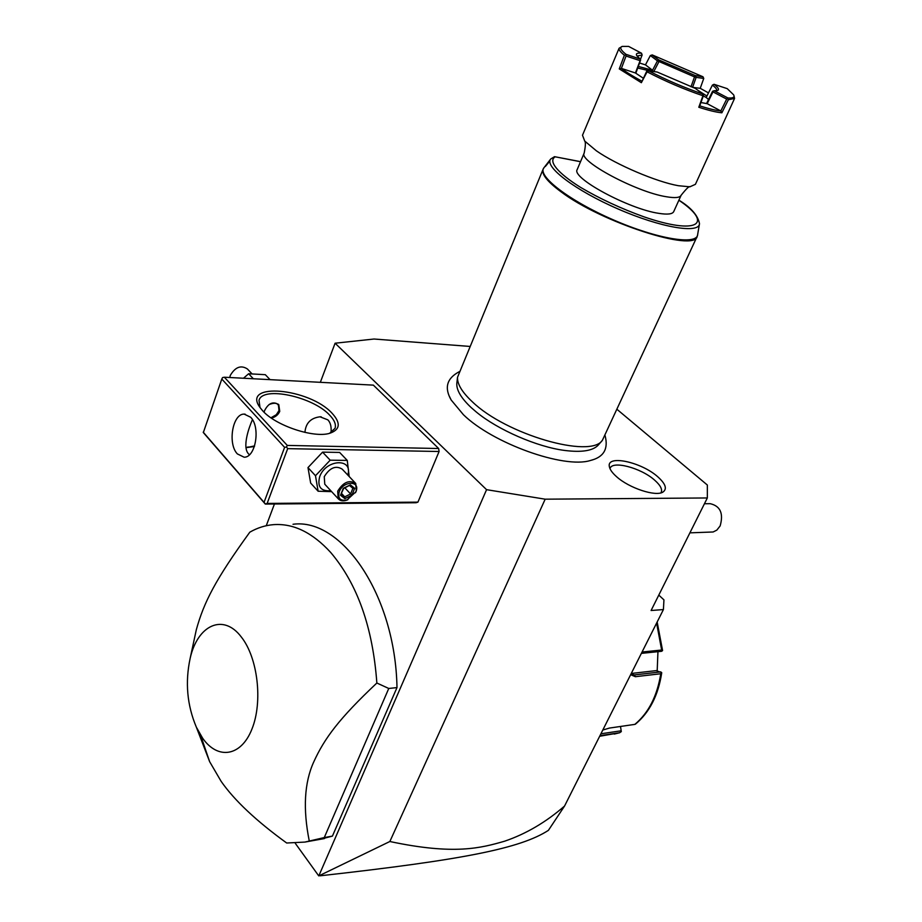 <?xml version="1.0" encoding="UTF-8"?>
<svg xmlns="http://www.w3.org/2000/svg" width="922" height="922" viewBox="0 0 922 922"><rect width="100%" height="100%" fill="white"/><g stroke="black" fill="none" stroke-linecap="round" stroke-linejoin="round"><path stroke-width="1.38" d="M469.701 346.418L374.067 339.019L335.089 343.215L486.562 489.674L545.179 499.182L707.335 497.961L707.347 485.03L617.129 409.449M593.042 459.698L590.334 460.516C563.976 468.86 492.751 443.401 463.397 414.693L451.181 400.01L449.417 396.391M657.801 476.812C665.615 483.843 667.332 488.914 662.976 492.048C655.796 496.935 628.954 488.072 616.438 476.582C612.346 472.928 609.995 469.667 609.396 466.797C606.065 454.385 641.297 461.899 657.801 476.812M486.562 489.674L318.805 875.9L389.856 841.509L545.179 499.182M266.251 525.724L274.445 504M320.337 382.319L335.089 343.215M318.424 875.439L295.328 843.365M438.665 448.518L373.364 385.131L224.369 377.225L287.284 445.418L438.665 448.518L439.079 451.503L417.931 502.133L416.041 502.744L265.305 504.08L267.138 503.424L287.687 448.645L286.523 447.009L284.61 447.366L221.799 379.046L222.571 377.571L224.369 377.225M319.692 839.412L332.416 836.104L396.99 687.593C395.4 594.955 341.566 517.588 293.012 524.272M389.856 841.509C454.488 855.27 481.088 847.986 504.703 841.175C526.001 833.914 545.951 822.194 564.552 806.047L663.414 609.569L651.093 610.502L707.335 497.961M663.414 609.569L663.944 599.876L658.792 595.093M564.552 806.047L548.394 830.365C520.561 848.309 464.308 859.73 320.153 875.796M642.058 652.015L661.65 650.022L656.614 623.076M602.792 730.04L609.43 728.069L634.843 724.381C648.546 712.948 657.19 696.075 660.763 673.752L635.362 676.702L630.648 674.685M599.657 736.275L619.572 732.748L599.957 735.664M657.156 622.004L662.561 650.425L661.65 650.022M619.572 732.748L621.301 731.619L621.174 730.789L600.913 733.785M660.763 673.752L661.731 672.749C658.296 695.28 649.526 712.418 635.419 724.173L634.843 724.381M631.259 673.463L656.222 670.617L661.742 672.703M660.855 671.884L634.394 674.927L631.017 673.947M641.366 653.375L661.627 651.301L662.561 650.575M657.951 651.681L657.19 670.882M620.494 726.455L621.174 730.789M689.898 532.847L713.132 531.982L716.832 530.115L720.14 525.932C723.678 513.45 720.359 506.04 710.194 503.677L704.443 503.746M262.632 410.739L260.096 407.628C240.803 381.72 309.481 388.127 332.151 413.344C340.944 423.014 340.172 429.64 329.846 433.248C313.953 438.411 275.643 425.676 262.632 410.739M287.284 445.418L286.523 447.009M287.687 448.645L439.079 451.503M267.138 503.424L417.931 502.133M221.799 379.046L203.336 432.568L265.305 504.08M254.403 446.525L246.128 447.654M203.22 432.176L265.259 503.769M264.118 502.179L284.61 447.366M250.646 417.228C260.753 427.047 255.682 457.692 244.123 457.208L237.38 453.924C227.446 443.816 232.563 413.575 244.203 414.116L250.646 417.228M252.444 419.648C249.124 427.07 241.795 447.401 248.744 454.097L249.413 454.777M260.004 407.489L259.013 400.367C262.493 385.765 313.007 396.691 329.661 415.154C334.467 420.155 336.253 424.546 335.043 428.327L329.546 433.328M304.94 432.406C305.678 423.175 310.702 417.977 320.015 416.802L327.863 419.856C330.525 422.61 331.574 426.874 330.998 432.637M254.599 445.902L245.978 447.712M264.084 412.215L264.499 410.786C268.417 403.087 273.189 401.058 278.801 404.7L279.746 411.362C278.167 414.854 275.378 417.101 271.391 418.104M278.352 404.216L279.009 410.578L276.323 414.704L271.022 417.85M270.941 417.793L276.3 414.716L278.859 410.786C279.815 403.663 276.531 401.6 269.028 404.585M270.054 379.645L265.317 374.689L248.617 373.756L253.343 378.758M248.617 373.756L243.477 378.239M229.774 377.513L230.27 375.45C235.271 367.002 240.976 364.847 247.396 368.961L251.787 373.606M349.173 476.513L347.26 460.412L339.63 452.437L322.585 452.137L307.983 467.592L310.668 483.082L318.125 491.23L331.632 491.633M307.983 467.592L315.485 475.729L318.125 491.23M322.585 452.137L330.18 460.182L315.485 475.729M347.26 460.412L330.18 460.182M347.767 475.026C353.368 457.773 325.869 459.064 319.704 476.651C317.133 486.793 320.833 491.484 330.814 490.735M338.178 498.71L337.706 491.161C343.307 482.137 349.311 479.567 355.742 483.462L342.189 469.137C335.758 465.218 329.776 467.731 324.256 476.674L324.775 484.211L338.178 498.71C340.137 500.911 343.019 501.384 346.833 500.127L347.928 499.678M355.443 492.751L356.226 491.115L355.742 483.462M347.433 499.874C340.379 501.361 337.648 498.664 339.227 491.795C343.33 480.466 360.825 480.535 355.904 491.749L346.833 500.127M343.261 488.326L340.529 495.241L344.874 498.652L351.904 495.183L354.647 488.303L350.348 484.857L343.387 488.257M340.529 495.241L343.606 488.533L349.38 485.456M350.348 484.857L349.864 485.468M354.647 488.303L352.988 488.337L349.588 485.606M351.904 495.183L350.591 493.973L352.872 488.245M344.874 498.652L344.724 496.854L350.591 493.973L344.909 487.899M341.624 493.535L344.724 496.854L341.359 494.215M200.512 734.984L209.64 761.676L221.142 781.36C234.395 800.377 256.247 820.926 286.684 843.008L304.859 842.086L324.279 837.568L388.761 688.469L376.856 683.018C372.822 627.479 357.436 583.972 330.721 552.497C312.477 532.559 293.461 523.281 273.661 524.641C265.352 525.286 257.399 527.81 249.804 532.19C215.252 579.903 203.969 602.158 196.317 629.738L194.6 637.701M396.99 687.593L388.761 688.469M332.416 836.104L324.279 837.568M309.25 840.887C302.865 808.94 304.341 782.663 313.687 762.056C324.44 738.326 339.123 718.584 376.856 683.018M202.61 738.165C217.765 759.982 241.115 756.685 251.948 729.06C263.024 701.757 257.768 657.593 241.287 636.975C223.274 612.992 197.619 625.035 190.174 658.262C185.011 682.211 187.074 705.203 196.386 727.239L202.61 738.165M602.389 440.301L697.159 236.366C695.153 252.582 601.409 222.502 560.899 191.707C547.414 181.703 541.456 174.258 543.046 169.36L457.519 377.317C457.185 384.094 462.141 392.265 472.375 401.819C505.994 434.493 590.633 458.891 602.389 440.301L598.24 445.096C592.904 450.812 581.713 452.587 564.644 450.443C537.215 446.963 497.892 429.871 476.386 412.076L471.28 407.674C461.3 398.316 456.471 390.294 456.805 383.598L456.92 382.584M545.317 166.513L549.881 160.993M543.15 169.118L543.992 167.712C536.719 175.676 569.116 200.719 613.303 219.851C657.444 239.132 697.32 245.506 697.654 234.534L699.487 223.689C699.199 234.038 660.694 227.596 618.051 208.971C575.351 190.485 543.865 166.502 550.722 158.999L554.514 156.671L580.514 161.73M681.128 195.268L673.74 211.576C672.518 214.158 667.528 214.745 658.746 213.339C628.862 209.04 571.121 177.819 577.184 169.59L584.168 153.11C578.255 160.947 636.341 192.076 666.214 196.72C674.996 198.23 679.963 197.746 681.128 195.268C686.452 188.584 689.414 185.76 690.025 186.82L678.362 185.714C656.568 181.888 616.288 164.761 596.361 150.805L584.606 140.974C585.758 141.861 585.62 145.906 584.168 153.11M733.993 95.819L734.557 98.435L695.418 184.331L689.99 186.763M714.043 84.294C718.492 87.728 719.598 89.826 717.339 90.575L714.181 90.725L727.884 97.963C733.002 98.354 734.915 97.306 733.612 94.816L727.251 88.65L714.043 84.294L712.406 85.101L706.183 97.502L702.944 95.738C684.159 89.365 665.534 81.401 647.083 71.835L641.366 82.692L619.273 68.908L624.39 55.239C620.379 52.012 618.616 49.673 619.1 48.232L622.269 46.4C619.388 47.345 620.621 49.984 625.98 54.329L640.041 58.973L640.617 60.034L640.11 60.668L626.05 56.035L625.98 54.329M702.944 95.738L698.795 107.252C708.776 110.467 716.463 112.311 721.868 112.795L728.357 99.749L734.557 98.435M619.1 48.232L582.497 135.234L584.686 140.974M708.499 92.903L700.236 88.316M712.406 85.101C715.645 87.59 717.062 89.376 716.694 90.471L716.544 90.725M706.529 103.598L712.51 91.393L714.181 90.725M727.884 97.963L726.686 99.115L712.983 91.866L713.029 91.047M727.827 98.804L728.357 99.749M721.868 112.795L720.82 110.951L726.686 99.115M720.831 110.963C715.737 110.421 708.707 108.727 699.74 105.88L698.795 107.252M702.668 93.86L702.46 93.894C684.389 87.717 666.468 80.053 648.696 70.879L657.144 72.02L695.269 88.374L702.668 93.86L703.463 95.519L699.74 105.869M702.46 93.894L703.002 95.658M647.083 71.835L648.696 70.879M641.366 82.692L646.691 71.271L648.523 70.683M626.05 56.035L621.393 68.412L619.273 68.908M643.107 78.105L635.419 72.965L621.393 68.412C626.096 72.077 632.826 76.261 641.574 80.998M624.39 55.239L625.473 54.974M640.617 60.034L635.823 73.276M637.044 56.058L642.127 54.997L641.562 53.246L628.597 46.388L622.269 46.4M640.041 58.973L636.687 55.504C635.661 53.522 637.286 52.773 641.562 53.246M653.076 71.305L652.546 70.245L638.416 66.476M657.455 60.852L650.344 55.539L652.257 54.928L702.99 76.78L695.188 75.546L694.531 76.895L657.455 60.852L652.546 70.245L645.469 64.874L639.718 63.065M650.344 55.539L645.469 64.874M695.188 75.546L658.746 59.895L652.05 54.951M658.896 61.544L659.403 60.207M696.145 77.379L692.583 87.359L700.224 88.316L703.751 78.439L696.145 77.379L695.833 75.788M696.11 77.402L694.658 76.86M703.74 78.405L702.99 76.78M697.7 90.183L706.92 96.038M706.183 97.502L708.557 99.472M649.249 70.775L637.817 68.044M700.951 102.526L707.209 103.679L720.82 110.951M712.983 91.866L707.186 103.679M635.431 72.976L640.11 60.668M642.127 54.997L640.364 59.584M657.444 60.794L658.746 59.895M653.882 71.409L658.953 61.659M694.531 76.895L691.004 86.795M660.959 492.844C662.734 489.686 660.625 485.456 654.643 480.155C640.917 467.742 611.666 460.124 610.007 468.687M635.362 676.702L634.394 674.927L631.731 674.431M678.88 200.235C714.296 224.069 697.447 235.34 643.798 216.774C620.886 208.499 599.83 198.714 580.618 187.408C557.499 172.979 547.956 161.05 555.136 156.878M614.283 734.085L619.78 732.702M245.125 414.151L244.203 414.116M248.202 446.951L246.312 447.573M321.248 416.848L320.015 416.802M352.988 488.337L349.576 485.606M324.429 838.559L304.859 842.086M196.317 629.738L190.174 658.262M196.386 727.239L209.64 761.676M590.334 460.516C603.714 457.243 608.624 448.922 605.062 435.564M451.181 400.01C444.116 387.759 446.801 378.331 459.225 371.716M456.805 383.598L457.519 377.317M697.562 235.11L697.159 236.366M543.992 167.712L550.722 158.999M580.549 161.65L554.675 156.705M699.487 223.689C697.942 215.448 691.085 207.611 678.903 200.166"/></g></svg>

